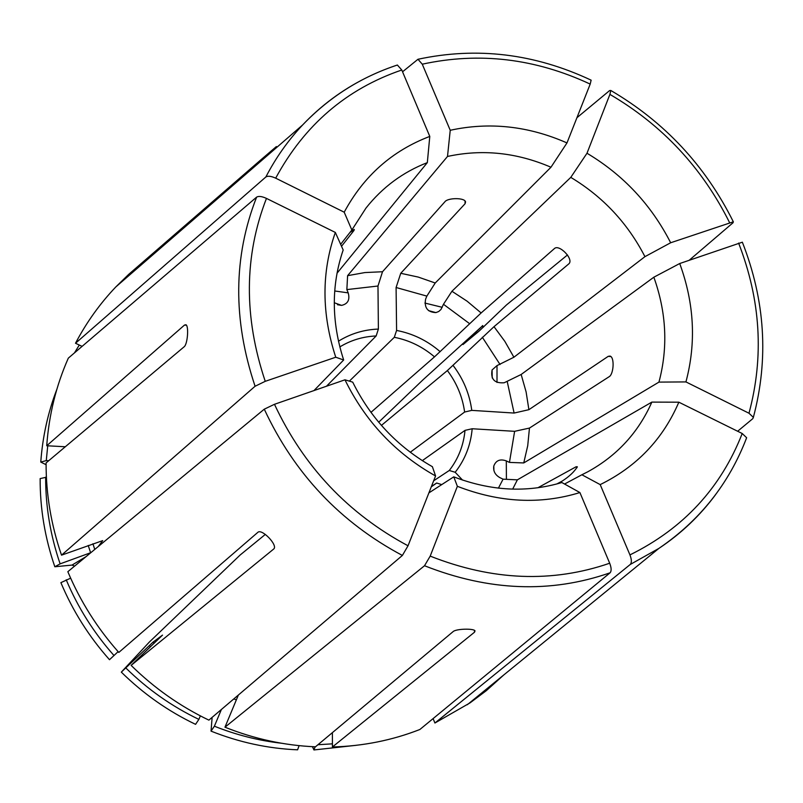 <?xml version="1.0" encoding="UTF-8"?>
<svg xmlns="http://www.w3.org/2000/svg" width="803" height="803" viewBox="0 0 803 803"><rect width="100%" height="100%" fill="white"/><g stroke="black" fill="none" stroke-linecap="round" stroke-linejoin="round"><path stroke-width="1.2" d="M335.343 232.438L266.455 198.401C261.898 196.323 258.616 195.912 256.609 197.136L68.315 358.148C56.16 385.631 48.963 414.83 46.725 445.755L184.499 325.064L185.874 324.733C188.956 325.647 187.681 344.306 184.108 346.816L46.092 462.919C45.972 494.136 51.111 524.891 61.52 555.164L255.083 386.253L265.241 381.325L335.754 357.225C321.541 313.772 321.401 272.177 335.343 232.438L343.182 249.984C331.197 285.125 331.358 321.792 343.664 359.985L335.754 357.225M46.393 477.213L40.15 478.588C40.02 508.45 44.908 537.839 54.825 566.757L72.039 565.081L74.609 566.105M98.247 546.542L102.704 540.63L61.52 555.164M70.644 578.17L60.887 582.647C72.772 610.932 88.972 636.618 109.499 659.705L118.121 651.655M265.331 534.407L240.157 555.003L149.338 642.069L121.313 672.131L153.062 642.099L162.517 635.113L131.12 665.376L273.783 548.951C278.179 545.307 261.688 528.173 257.793 532.389L118.814 652.427C97.293 628.237 80.31 601.327 67.843 571.696L264.277 409.179L274.475 404.3L344.959 379.809L352.708 382.138C370.805 418.554 397.355 446.739 432.385 466.694L435.567 475.968C395.558 453.464 365.355 421.414 344.959 379.809M45.651 477.183C45.56 506.542 50.388 535.43 60.125 563.857L54.825 566.757M332.382 732.647L332.422 746.971L474.513 632.202L475.025 630.907C474.182 628.327 456.124 628.689 453.113 631.61L315.449 746.82C284.613 745.515 254.451 738.981 224.96 727.197L424.516 565.734L430.197 556.118L457.369 486.307C499.426 502.638 540.278 504.726 579.907 492.56L561.859 482.533C526.788 492.942 490.753 491.045 453.765 476.852L457.369 486.307M299.107 745.646L297.592 749.821C268.072 748.587 239.214 742.363 211.038 731.131L212.052 718.304M326.46 386.243L376.155 335.955L378.384 329.069L377.982 286.019L382.509 271.745L444.922 201.744C447.793 197.709 464.716 197.508 465.569 201.884L465.098 203.701L400.737 273.291L396.09 287.504L396.592 330.445L394.303 337.3L349.365 381.134M451.928 291.258L570.782 177.373C602.933 196.705 627.655 223.134 644.939 256.659L513.9 357.235L504.856 341.385L494.006 326.67L568.885 263.806C574.085 259.279 559.089 243.721 554.331 248.639L481.127 312.959L467.145 301.225L451.928 291.258L443.467 304.277L440.988 309.466L438.719 311.504L435.909 312.598C427.537 312.226 424.104 307.73 425.61 299.128L426.855 296.106L396.09 287.504M513.9 357.235L497.007 365.596L497.007 382.449M689.255 260.212L733.029 222.752L733.33 221.799L670.666 242.757L644.939 256.659M528.896 409.681L526.106 391.904L521.157 374.489L653.843 277.206C666.47 312.518 668.176 347.488 658.952 382.108L523.747 462.94L527.722 445.745L529.458 428.079L609.055 376.768C613.703 374.449 614.777 357.094 609.999 356.08L608.212 356.351L528.896 409.681L514.101 413.053L471.783 410.373L464.626 412.039C462.508 396.863 456.756 383.031 447.381 370.554L381.415 425.399M422.298 460.651L465.017 430.368L472.184 428.752L514.623 431.321L529.458 428.079M556.79 483.988L562.361 480.977C569.417 476.38 574.406 471.642 577.337 466.764L576.112 466.764L537.839 487.782M431.432 486.447L436.671 483.025L441.73 484.61M332.422 746.971C363.046 746.148 392.205 740.316 419.869 729.495L610.089 572.8C611.595 571.053 611.464 567.872 609.688 563.224L579.907 492.56M340.653 244.313L351.855 230.019L344.206 212.203C363.759 175.947 392.286 150.683 429.786 136.41L427.326 162.618C402.885 172.133 382.439 187.28 365.987 208.067L351.855 230.019M82.097 346.364L75.502 343.252L265.853 176.981C267.871 175.706 271.153 176.108 275.68 178.166L344.206 212.203M341.526 246.27L354.003 230.441L354.294 229.437L349.827 232.599M141.589 264.599L140.977 263.936M481.127 312.959L434.503 356.863C422.639 346.755 409.239 340.231 394.303 337.3M370.946 412.381L434.503 356.863M512.655 489.127L517.373 479.843L503.079 479.17L499.908 477.655C495.11 474.924 493.072 471.04 493.795 466.031C495.923 460.42 500.088 458.704 506.302 460.892L506.412 479.331M517.373 479.843L651.855 402.102L678.846 402.193C662.917 439.211 636.699 466.684 600.192 484.61L581.884 474.764L587.816 471.773C617.065 455.702 638.415 432.476 651.855 402.102M433.108 718.595L434.905 723.021L630.265 564.459L658.811 548.449C699.814 520.555 729.094 483.657 746.639 437.745L742.213 433.51L678.846 402.193M276.995 147.19L276.393 146.547L260.604 160.058L261.306 160.801M66.217 579.806C77.921 607.6 93.861 632.854 114.026 655.559M125.89 668.026C147.531 689.295 171.862 706.419 198.873 719.388L200.359 715.875M60.125 563.857L90.609 552.745L88.24 545.468M47.738 445.816L46.263 460.601L48.702 460.721M447.502 156.455L450.232 130.277C489.519 121.745 528.434 125.971 566.978 142.924L550.968 167.235C516.751 152.51 482.262 148.926 447.502 156.455L347.599 275.67L346.856 289.592L348.201 292.874C350.088 299.77 347.88 303.946 341.566 305.381L334.259 302.731M570.782 177.373L586.993 153.243C623.379 174.984 651.263 204.825 670.666 242.757M483.235 327.273L482.212 326.118L463.01 344.537L479.13 331.077L506.512 304.919L567.49 254.942M653.843 277.206L679.719 263.525C694.294 303.343 696.362 342.811 685.933 381.917L658.952 382.108M317.938 744.732L332.412 743.839M281.512 743.237C258.606 740.617 236.233 734.936 214.391 726.203L221.397 709.481M521.157 374.489L504.194 382.76C494.538 383.493 490.492 379.237 492.068 369.972L497.007 365.596M313.963 390.579L343.664 359.985M214.391 726.203L211.038 731.131M238.361 695.037L224.96 727.197M428.892 492.891L453.765 476.852M131.12 665.376C154.186 688.071 180.103 706.319 208.88 720.13L402.383 555.445L408.024 545.779L435.567 475.968M198.873 719.388L195.571 724.346C168.078 711.177 143.325 693.772 121.313 672.131M315.137 746.8L313.953 749.952L312.437 746.68M630.265 564.459C631.82 562.712 631.71 559.52 629.943 554.903L600.192 484.61M564.539 484.028L581.884 474.764M462.548 480.094L455.181 472.274L449.279 470.488C458.312 458.794 463.552 445.424 465.017 430.368M433.66 480.796L449.279 470.488M523.747 462.94L509.453 462.408L506.302 460.892M737.646 431.251L752.802 418.654L753.355 417.359L748.988 413.234L685.933 381.917M410.253 452.25L464.626 412.039M753.365 417.359C768.872 358.971 765.199 300.583 742.353 242.195L679.719 263.525M482.212 326.118L423.281 379.548L378.685 422.227M494.006 326.67L447.381 370.554M402.554 71.798L417.972 59.271C476.872 46.634 534.587 53.6 591.128 80.159L590.195 84.094L566.978 142.924M426.855 296.106L435.216 282.997L550.968 167.235M576.935 117.71L609.648 90.548L610.792 90.468L609.899 94.393L586.993 153.243M365.606 78.132C342.018 89.966 321.009 105.584 302.601 124.987C329.421 97.002 361.009 77.018 397.365 65.023L401.791 70.002L429.786 136.41M336.999 273.251L427.326 162.618M417.972 59.271L422.268 64.19L450.232 130.277M265.853 176.981C275.851 157.709 288.106 140.384 302.601 124.987L115.803 286.952L128.741 274.325L260.604 160.058M65.294 446.759L46.725 445.755M46.263 460.601L40.772 462.066L46.082 464.706M56.852 389.335C47.969 412.471 42.609 436.712 40.772 462.066M79.296 345.039L74.458 352.898M115.803 286.952C99.903 303.654 86.473 322.425 75.502 343.252M376.155 335.955C362.996 336.537 350.881 340.191 339.81 346.926M378.384 329.069C363.879 329.611 350.56 333.657 338.444 341.215M377.982 286.019L346.856 289.592M382.509 271.745L364.873 272.568L347.599 275.67M435.216 282.997L418.222 277.065L400.737 273.291M440.154 351.674C427.337 340.623 412.812 333.546 396.592 330.445M469.534 323.619L443.467 304.277M500.058 364.512L482.322 337.24M483.677 326.851L482.533 325.556M471.783 410.373C469.564 393.892 463.321 378.906 453.073 365.415M514.101 413.053L507.245 381.656M509.453 462.408L514.623 431.321M455.181 472.274C465.047 459.617 470.719 445.113 472.184 428.752M498.412 488.144L503.079 479.17M434.905 723.021L470.066 702.856L486.267 690.7L503.752 674.982M431.291 486.829L436.671 483.025M313.953 749.952L356.301 745.304M92.927 543.761L94.764 549.433M256.609 197.136C233.271 256.669 232.76 319.704 255.083 386.253M465.037 201.041L465.098 203.701M442.232 307.308L424.897 303.062M353.44 229.829L354.003 230.441M576.996 467.697L576.112 466.764M86.092 556.599L72.039 565.081M474.513 632.202L474.473 630.375M149.308 645.552L150.532 646.736M233.793 698.931L236.363 699.845M184.499 325.064L186.406 325.205M348.201 292.874L334.71 290.977M610.782 356.542L608.212 356.351M266.455 198.401C244.092 256.037 243.68 317.014 265.241 381.325M401.791 70.002C346.494 88.902 304.457 124.957 275.68 178.166M590.195 84.094C535.179 58.438 479.21 51.804 422.268 64.19M729.576 222.622C702.304 167.887 662.415 125.148 609.899 94.393M748.988 413.234C764.165 356.673 760.702 299.951 738.599 243.068M629.943 554.903C683.403 528.545 720.823 488.083 742.213 433.51M467.266 704.753L658.811 548.449C681.085 533.634 700.065 515.616 715.764 494.407M430.197 556.118C492.39 580.669 552.223 583.048 609.688 563.224M424.516 565.734C488.866 591.138 550.728 593.497 610.089 572.8M153.062 642.099L154.206 643.213M274.475 404.3C303.584 466.523 348.101 513.679 408.024 545.779M264.277 409.179C294.279 473.609 340.311 522.372 402.383 555.445M428.521 310.61L435.909 312.598M493.905 470.558L493.795 466.031M337.491 304.728L341.566 305.381M492.239 377.982L492.068 369.972M733.33 221.799C705.415 165.759 664.563 121.986 610.792 90.468"/></g></svg>
